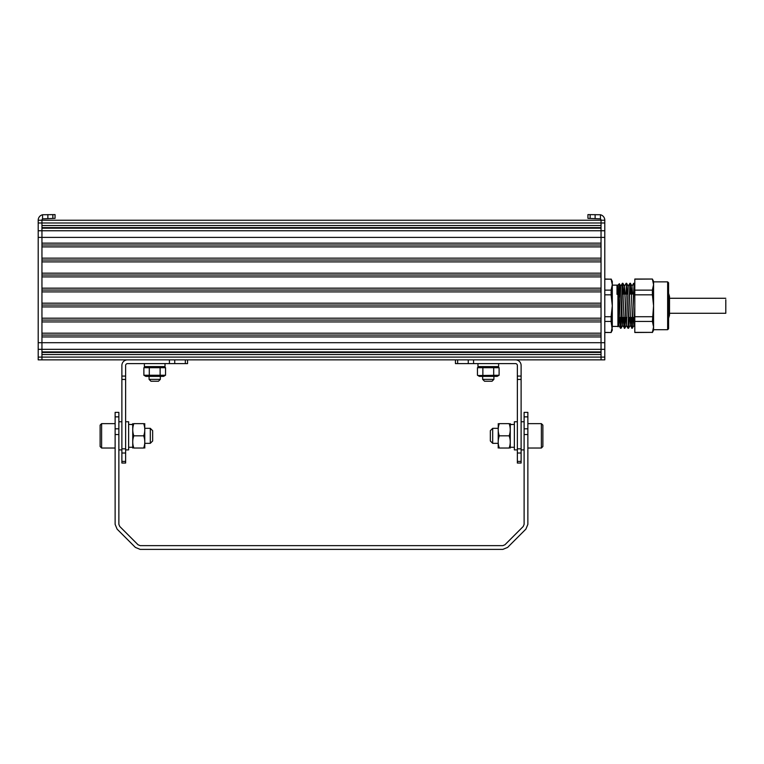 <?xml version="1.0" encoding="UTF-8"?>
<svg xmlns="http://www.w3.org/2000/svg" width="764" height="764" viewBox="0 0 764 764"><rect width="100%" height="100%" fill="white"/><g stroke="black" fill="none" stroke-linecap="round" stroke-linejoin="round"><path stroke-width="1.15" d="M601.039 220.233L601.039 222.983L601.039 220.233L604.792 220.233L41.953 220.233L601.039 220.233A1.872 1.872 0 0 0 600.428 218.848L587.936 218.361L587.936 214.608L600.428 214.751A5.625 5.625 0 0 1 604.792 220.233L604.792 359.854L601.039 359.854L601.039 357.103L601.039 359.854L41.953 359.854L41.953 220.233L38.2 220.233A5.625 5.625 0 0 1 42.564 214.751L55.056 214.608L55.056 218.361L42.564 218.848A1.872 1.872 0 0 0 41.953 220.233L41.953 225.542L601.039 225.542L601.039 222.983L601.039 357.103L604.792 357.103M38.2 357.103L601.039 357.103L601.039 354.544L41.953 354.544L41.953 359.854L38.2 359.854L38.2 220.233M616.997 293.758L617.264 287.971M618.468 320.756L618.916 325.388L620.788 286.166L619.375 283.711L619.747 294.054M622.077 317.509L622.67 325.388L624.484 286.166L625.067 294.054M625.831 317.509L626.423 325.388L628.237 286.166L629.899 283.291L627.97 328.109M629.584 317.509L630.176 325.388L631.99 286.166L632.573 294.054M633.337 317.509L633.929 325.388L634.808 306.536M634.292 294.054L633.891 284.714M630.109 325.388L632.258 328.272L634.11 283.263L631.799 328.291L631.188 317.509M630.539 294.054L630.138 284.714M630.176 325.388L628.505 328.272L629.899 283.291M626.786 294.054L626.385 284.714M622.603 325.388L624.751 328.272L626.604 283.263L624.293 328.291L623.682 317.509M623.032 294.054L622.641 284.714M622.67 325.388L621.008 328.272L622.851 283.263L622.24 284.342L620.54 328.291L619.938 317.509M612.298 287.589L612.298 326.419L617.923 326.419L617.923 285.144L616.997 294.341L616.997 285.144L612.298 285.144M617.923 326.419L618.916 325.388M617.923 322.284C618.248 335.348 618.573 317.643 618.878 299.087C619.193 279.662 619.499 278.965 619.795 297.005M622.851 283.263L623.462 294.054M626.604 283.263L627.215 294.054M630.357 283.263L630.969 294.054M631.618 317.509L632.019 326.839M634.11 283.263L634.722 294.054M604.792 294.828L611.124 294.828L611.124 290.129L604.792 290.129M604.792 279.185L611.124 279.185L604.792 279.041M604.792 332.512L611.124 332.512L604.792 332.378M604.792 321.424L611.124 321.424L611.124 316.726L604.792 316.726M611.124 332.512L612.298 330.172L611.124 321.424M611.124 332.378L612.298 326.906L612.298 305.781L611.124 294.828M611.124 316.726L612.298 305.781L612.298 284.657L611.124 279.185M611.124 290.129L612.298 284.657L612.298 281.391L611.124 279.041M634.808 332.378L652.399 332.378L634.808 332.512L634.808 279.041L652.399 279.041L634.808 279.185M667.64 281.859L668.576 282.795L668.576 328.759L667.64 329.704L667.64 281.859L653.573 281.859L653.573 305.781L653.573 281.391L652.399 279.041M667.64 329.704L653.573 329.704L653.573 305.781L652.399 294.828L634.808 294.828M652.399 332.512L653.573 330.172L653.573 305.781L652.399 321.424L634.808 321.424M634.808 316.726L652.399 316.726M652.399 332.378L653.573 326.906L652.399 321.424M634.808 290.129L652.399 290.129L653.573 284.657L652.399 279.185M652.399 290.129L652.399 294.828M668.576 293.29L669.512 296.403L669.512 315.16L668.576 318.273M669.512 305.208L669.512 311.492M725.8 299.708L725.8 313.288L669.512 313.288M38.2 342.702L601.039 342.702L601.039 336.943L41.953 336.943L41.953 351.889L601.039 351.889L601.039 349.329L604.792 349.329M41.953 321.94L41.953 333.19L601.039 333.19L601.039 321.94L41.953 321.94M41.953 306.927L41.953 318.187L601.039 318.187L601.039 306.927L41.953 306.927M41.953 291.915L41.953 303.174L601.039 303.174L601.039 291.915L41.953 291.915M41.953 276.912L41.953 288.171L601.039 288.171L601.039 276.912L41.953 276.912M41.953 261.899L41.953 273.159L601.039 273.159L601.039 261.899L41.953 261.899M41.953 246.896L41.953 258.146L601.039 258.146L601.039 246.896L41.953 246.896M38.2 230.757L601.039 230.757L601.039 228.197L41.953 228.197L41.953 243.143L601.039 243.143L601.039 237.384L604.792 237.384M604.792 230.757L601.039 230.757L601.039 237.384L38.2 237.384M604.792 342.702L601.039 342.702L601.039 349.329L38.2 349.329M41.953 352.452L601.039 352.452M41.953 335.071L601.039 335.071M41.953 320.059L601.039 320.059M41.953 305.056L601.039 305.056M41.953 290.043L601.039 290.043M41.953 275.03L601.039 275.03M41.953 260.027L601.039 260.027M41.953 245.015L601.039 245.015M41.953 227.634L601.039 227.634M517.362 448.831L521.115 448.831L521.115 463.041L517.362 463.041L517.362 365.478A1.872 1.872 0 0 0 515.49 363.607L455.449 363.607L455.449 359.854L455.449 363.607M515.49 359.854A5.625 5.625 0 0 1 521.115 365.478L521.115 376.079L517.362 376.079M521.115 448.831L521.115 379.441L517.362 379.441M521.115 379.441L521.115 376.079M541.38 423.638L541.38 448.029L542.879 446.529L542.879 425.137L541.38 423.638L527.867 423.638M492.694 443.34L490.345 440.99L490.345 430.676L492.694 428.327L492.694 443.34L497.851 443.34M492.694 428.327L497.851 428.327M524.114 421.766L521.115 421.766M517.362 449.901L514.363 449.901L514.363 421.766L517.362 421.766M510.61 424.412L512.482 424.478M510.61 424.583L514.363 424.412M510.256 423.638L510.256 448.029M509.216 423.781L509.168 423.638C510.6 423.638 510.6 423.638 509.168 423.638C510.6 427.706 510.6 431.765 509.168 435.833C510.6 439.902 510.6 443.96 509.168 448.029C510.6 448.029 510.6 448.029 509.168 448.029L499.293 448.029C497.861 448.029 497.861 448.029 499.293 448.029L499.245 447.885M509.502 446.969L509.292 447.647M499.102 447.456L498.882 446.673M509.349 424.221L509.578 424.994M509.769 425.729L509.874 426.216M498.959 424.708L499.169 424.02M498.252 423.638L498.204 448.029M509.168 423.638L499.293 423.638C497.861 423.638 497.861 423.638 499.293 423.638C497.861 427.706 497.861 431.765 499.293 435.833C497.861 439.902 497.861 443.96 499.293 448.029M509.168 435.833L499.293 435.833M482.657 376.365L482.657 379.364L493.907 379.364L493.907 376.365M493.907 379.364L492.035 381.236L484.529 381.236L482.657 379.364M498.606 363.607L498.606 366.605L477.968 366.605L477.968 363.607M498.577 367.427L499.112 367.713L499.112 375.248L477.987 375.535M497.192 366.605L499.112 367.713L477.452 367.713L477.452 375.248L479.372 376.365L497.192 376.365L499.112 375.248M482.867 367.713L482.867 375.248M493.697 367.713L493.697 375.248M100.113 446.529L100.113 425.137L101.612 423.638L101.612 448.029L100.113 446.529M145.141 428.327L150.298 428.327L150.298 443.34L145.141 443.34M150.298 428.327L152.647 430.676L152.647 440.99L150.298 443.34M132.735 423.638L132.735 448.029M133.824 435.833C132.392 431.765 132.392 427.706 133.824 423.638C132.392 423.638 132.392 423.638 133.824 423.638L143.699 423.638C145.131 427.706 145.131 431.765 143.699 435.833L133.824 435.833C132.392 439.902 132.392 443.96 133.824 448.029C132.392 448.029 132.392 448.029 133.824 448.029L143.699 448.029C145.131 448.029 145.131 448.029 143.699 448.029L143.747 447.885M143.88 447.456L144.109 446.673M133.49 446.969L133.7 447.647M144.033 424.708L143.823 424.02M133.633 424.221L133.413 424.994M133.222 425.729L133.117 426.216M144.74 423.638L144.788 448.029M143.699 423.638C145.131 423.638 145.131 423.638 143.699 423.638M143.699 435.833C145.131 439.902 145.131 443.96 143.699 448.029M132.382 424.583L128.629 424.412M132.382 424.412L130.501 424.478M125.63 449.901L128.629 449.901L128.629 421.766L125.63 421.766M121.877 421.766L118.869 421.766M144.386 363.607L144.386 366.605L165.024 366.605L165.024 363.607M144.415 367.427L143.88 367.713L143.88 375.248L149.295 375.248L149.295 367.713L160.125 367.713L160.125 375.248L149.295 375.248M160.125 367.713L165.54 367.713L165.54 375.248L160.125 375.248M165.005 375.535L163.62 376.365L145.8 376.365L143.88 375.248M145.8 366.605L143.88 367.713L149.295 367.713M160.335 379.364L158.463 381.236L150.957 381.236L149.075 379.364L160.335 379.364L160.335 376.365M185.337 363.607L187.543 363.607L187.543 359.854L127.502 359.854A5.625 5.625 0 0 0 121.877 365.478L121.877 376.079L125.63 376.079L125.63 365.478A1.872 1.872 0 0 1 127.502 363.607L185.337 363.607L185.337 359.854M121.877 376.079L121.877 463.041L125.63 463.041L125.63 376.079M121.877 379.441L125.63 379.441M121.877 448.831L125.63 448.831M523.235 526.472L524.114 524.352L524.114 412.379L527.867 412.379L527.867 524.352L525.89 529.127L507.602 547.416L502.827 549.392L140.165 549.392L135.39 547.416L117.102 529.127L115.125 524.352L115.125 412.379L118.869 412.379L118.869 524.352L119.757 526.472L138.036 544.761L140.165 545.639L502.827 545.639L504.947 544.761L523.235 526.472M600.428 214.751L600.428 218.848M595.118 214.608L595.118 218.361M38.2 222.983L604.792 222.983M590.133 214.608L590.133 218.361M42.564 214.751L42.564 218.848M47.865 214.608L47.865 218.361M52.85 214.608L52.85 218.361M521.115 453.014L517.362 453.014M521.115 461.399L517.362 461.399M457.646 359.854L457.646 363.607M468.265 359.854L468.265 363.607M473.565 359.854L473.565 363.607M121.877 453.014L125.63 453.014M121.877 461.399L125.63 461.399M174.727 359.854L174.727 363.607M169.427 359.854L169.427 363.607M118.869 428.814L115.125 428.814M118.869 434.544L115.125 434.544M527.867 434.544L524.114 434.544M527.867 428.814L524.114 428.814M118.869 416.867L115.125 416.867M527.867 416.867L524.114 416.867M618.85 325.388L620.521 328.272M620.731 286.166L622.393 283.291M624.484 286.166L626.146 283.291M626.356 325.388L628.018 328.272M631.99 286.166L633.652 283.291M633.891 325.445L634.808 327.03M617.551 285.173L616.997 286.137M622.88 283.291L624.541 286.166M624.751 328.272L626.423 325.388M626.633 283.291L628.294 286.166M630.386 283.291L632.048 286.166M632.258 328.272L633.929 325.388M634.139 283.291L634.808 284.447M617.923 285.144L619.356 283.711M618.544 317.509L621.151 317.509M621.59 317.509L624.904 317.509M625.344 317.509L626.948 317.509M629.087 317.509L632.411 317.509M632.84 317.509L634.445 317.509M618.974 294.054L620.206 294.054M622.24 294.054L625.563 294.054M625.993 294.054L627.712 294.054M629.746 294.054L631.465 294.054M633.499 294.054L634.808 294.054M669.512 298.275L725.8 298.275M541.38 448.029L527.867 448.029M524.114 449.901L521.115 449.901M514.363 447.274L510.61 447.274M479.372 366.605L477.452 367.713M115.125 423.638L101.612 423.638M115.125 448.029L101.612 448.029M132.382 447.274L128.629 447.274M121.877 449.901L118.869 449.901M163.62 366.605L165.54 367.713M149.075 379.364L149.075 376.365"/></g></svg>
